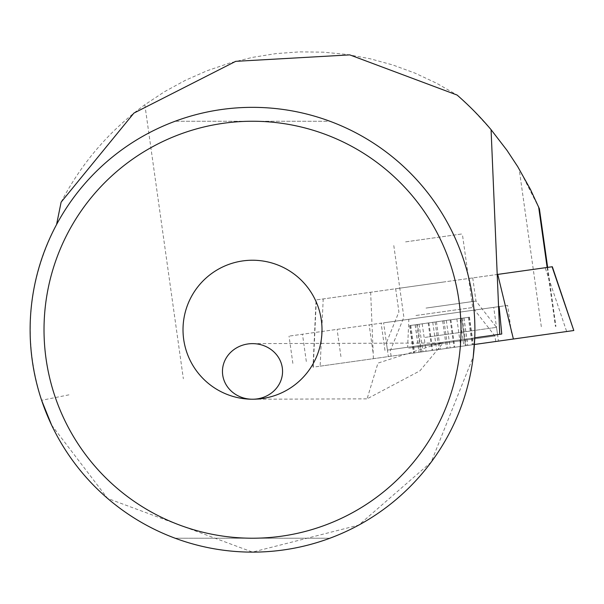 <?xml version="1.0" encoding="UTF-8"?>
<svg xmlns="http://www.w3.org/2000/svg" width="604" height="604" viewBox="0 0 604 604"><rect width="100%" height="100%" fill="white"/><g stroke="black" fill="none" stroke-linecap="round" stroke-linejoin="round"><path stroke-width="0.45" stroke-dasharray="3.02 2.27" d="M175.122 121.245A222.385 222.385 0 0 1 252.51 107.346A222.385 222.385 0 0 0 175.122 121.245L329.897 121.245A222.385 222.385 0 0 0 252.51 107.346A222.385 222.385 0 0 1 445.103 440.928A222.385 222.385 0 0 1 59.917 440.928A222.385 222.385 0 0 1 329.897 121.245L175.122 121.245M329.897 538.224A222.385 222.385 0 0 1 175.122 538.224A222.385 222.385 0 0 0 329.897 538.224L175.122 538.224L329.897 538.224M322.007 329.731A69.498 69.498 0 0 0 217.765 269.543A69.498 69.498 0 0 0 217.765 389.92A69.498 69.498 0 0 0 322.007 329.731M68.947 394.842L41.608 400.293C22.529 339.659 27.512 281.079 56.572 224.545A222.385 222.385 0 0 1 474.752 337.81L501.75 334.02M51.627 425.133L107.595 498.413L252.51 552.101L358.731 525.11L431.196 462.128L473.257 356.7M439.682 343.314L443.14 342.997L419.863 370.879L367.073 398.844L377.968 363.095L439.682 343.314M539.387 208.75L519.161 168.999L541.562 328.425M61.117 202.166C81.457 163.186 109.369 130.713 144.847 104.741L164.59 91.657L185.383 80.302L207.066 70.759L229.482 63.095L252.472 57.372L275.862 53.62L299.486 51.876L323.17 52.155L346.749 54.443L370.048 58.731L392.894 64.99L415.129 73.175L436.586 83.216L457.107 95.055L472.298 109.211L491.014 129.603L507.851 151.581L519.161 168.999M252.51 552.124A222.385 222.385 0 0 1 59.917 218.535A222.385 222.385 0 0 1 445.103 218.535A222.385 222.385 0 0 1 252.51 552.124M387.436 350.086L497.545 334.608L387.436 350.086L383.6 322.83L493.717 307.353L383.6 322.83M144.847 104.741L183.359 378.768M511.467 332.653L507.639 305.397L408.848 319.282L407.625 347.247M384.967 350.433L381.132 323.178L289.029 336.126L408.848 319.282M340.928 356.617L337.092 329.369M507.639 305.397L381.132 323.178M497.734 274.405L316.066 299.939L313.008 367.179L320.15 366.175L323.208 298.935M474.404 344.491L320.15 366.175M370.652 292.261L373.423 358.685L313.265 367.141L316.322 299.901L552.071 266.764M373.423 358.685L566.658 331.528L545.186 267.738M445.624 281.728L395.658 288.75L445.624 281.728M427.081 351.143L498.459 341.109L427.081 351.143M573.543 330.562L566.658 331.528M425.148 337.379L496.526 327.345L425.148 337.379M426.024 308.085L475.99 301.064L426.024 308.085M409.489 353.619L495.71 341.502L409.489 353.619M459.969 318.451L409.655 325.579L469.429 317.175L461.562 318.278L465.427 345.752L463.842 345.979L467.813 345.42L413.521 353.053L473.287 344.65L465.42 345.752L461.562 318.278L459.976 318.504L463.842 345.979M442.656 320.935L446.515 348.41M450.886 319.727L454.759 347.255M405.616 241.872L462.339 233.899L405.616 241.872M415.96 315.492L472.683 307.519L415.96 315.492M408.719 348.108L494.933 335.99L408.719 348.108M450.206 319.878L454.072 347.353M456.866 318.942L460.731 346.417M428.878 322.876L432.736 350.35M422.219 323.812L426.077 351.286M421.381 351.943L417.523 324.469L421.388 351.943M419.108 324.25L422.966 351.724M428.191 322.974L432.049 350.448M436.428 321.811L440.293 349.286M547.141 267.459L555.438 326.47M373 352.109L369.165 324.861M306.311 361.486L302.483 334.231M446.311 320.422L450.176 347.896M443.97 320.754L447.828 348.229M468.304 317.334L472.162 344.808M469.104 317.221L472.962 344.695M435.114 322L438.98 349.474M432.774 322.325L436.632 349.799M410.78 325.42L414.646 352.895M409.988 325.526L413.846 353.008M415.212 324.793L419.07 352.268M416.752 324.575L420.618 352.049M463.872 317.9L467.738 345.428M462.324 318.119L466.19 345.647M292.857 363.374L289.029 336.126M497.545 334.608L493.717 307.353M252.6 399.229L367.073 398.851M252.419 343.631L443.102 343.004M547.639 267.391L555.929 326.402M395.658 288.75L398.912 311.898L386.417 342.823L388.349 356.587M472.736 277.916L475.99 301.064L496.526 327.345L498.459 341.109M495.71 341.502L494.933 335.99L472.683 307.519L462.339 233.899M391.098 356.201L390.327 350.697L403.865 317.191L393.521 243.571M469.429 317.175L473.287 344.65M409.655 325.579L413.521 353.053M415.129 324.809L418.995 352.283M463.947 317.893L467.813 345.42"/><path stroke-width="0.91" d="M252.51 107.346A222.385 222.385 0 0 1 445.103 440.928A222.385 222.385 0 0 1 59.917 440.928A222.385 222.385 0 0 1 252.51 107.346M322.007 329.731A69.498 69.498 0 0 0 217.765 269.543A69.498 69.498 0 0 0 217.765 389.92A69.498 69.498 0 0 0 322.007 329.731M252.51 121.245A208.486 208.486 0 0 1 433.068 433.974A208.486 208.486 0 0 1 71.951 433.974A208.486 208.486 0 0 1 252.51 121.245M41.608 400.293L51.627 425.133M473.257 356.7L474.752 337.81L501.75 334.02L499.131 306.598M56.572 224.545L61.117 202.166L133.884 113.114L235.711 61.336L349.754 54.881L457.107 95.055A311.347 311.347 0 0 1 491.075 129.679L499.742 334.299M539.387 208.75L530.395 189.316L517.696 166.598L506.952 150.298L491.075 129.679M282.559 371.332A30.049 27.799 -0.2 0 1 252.6 399.229A30.049 27.799 -0.2 0 1 222.461 371.528A30.049 27.799 -0.2 0 1 252.419 343.631A30.049 27.799 -0.2 0 1 282.559 371.332M513.385 339.018L573.8 330.524L552.071 266.764L497.734 274.405L513.385 339.018L474.404 344.491M538.647 207.006L547.141 267.459M539.395 208.75L547.639 267.391M552.328 266.734L573.8 330.524"/></g></svg>

